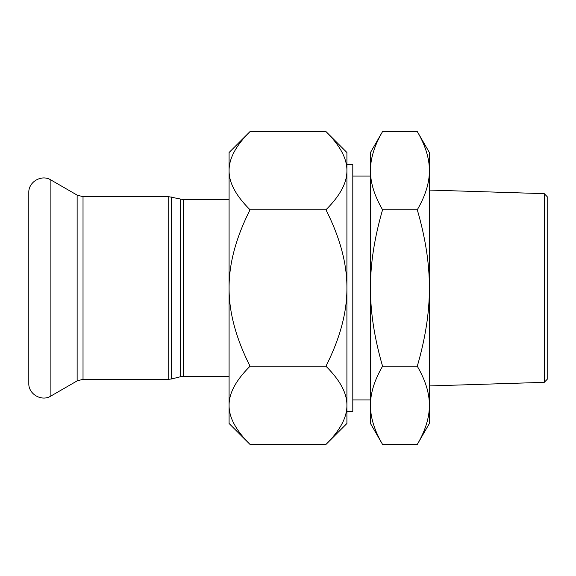 <?xml version="1.0" encoding="UTF-8"?>
<svg xmlns="http://www.w3.org/2000/svg" width="576" height="576" viewBox="0 0 576 576"><rect width="100%" height="100%" fill="white"/><g stroke="black" fill="none" stroke-linecap="round" stroke-linejoin="round"><path stroke-width="0.86" d="M544.255 382.342L547.2 379.303L547.2 196.697L544.255 193.658L544.255 382.342L429.379 385.934M544.255 193.658L429.379 190.066M417.283 131.551L429.379 152.51L429.379 170.662C429.466 158.58 425.434 145.541 417.283 131.551L382.572 131.551C374.422 145.541 370.39 158.58 370.476 170.662L370.476 152.51L382.572 131.551M429.379 288C429.466 263.837 425.434 237.758 417.283 209.772C425.434 195.782 429.466 182.743 429.379 170.662L429.379 405.338C429.466 393.257 425.434 380.218 417.283 366.228C425.434 338.242 429.466 312.163 429.379 288M429.379 405.338L429.379 423.49L417.283 444.449C425.434 430.459 429.466 417.42 429.379 405.338M382.572 209.772C374.422 237.758 370.39 263.837 370.476 288L370.476 170.662C370.39 182.743 374.422 195.782 382.572 209.772L417.283 209.772M382.572 366.228C374.422 380.218 370.39 393.257 370.476 405.338L370.476 288C370.39 312.163 374.422 338.242 382.572 366.228L417.283 366.228M382.572 444.449L370.476 423.49L370.476 405.338C370.39 417.42 374.422 430.459 382.572 444.449L417.283 444.449M346.91 170.662L346.91 288C347.062 263.837 340.07 237.758 325.951 209.772C340.07 195.782 347.062 182.743 346.91 170.662C347.062 158.58 340.07 145.541 325.951 131.551L346.91 152.51L346.91 170.662L346.91 164.556L352.8 164.556L352.8 411.444L346.91 411.444L346.91 405.338L346.91 423.49L325.951 444.449C340.07 430.459 347.062 417.42 346.91 405.338C347.062 393.257 340.07 380.218 325.951 366.228C340.07 338.242 347.062 312.163 346.91 288L346.91 405.338M352.8 176.076L370.476 176.076M250.049 131.551C235.93 145.541 228.938 158.58 229.09 170.662L229.09 152.51L250.049 131.551L325.951 131.551M250.049 209.772C235.93 237.758 228.938 263.837 229.09 288L229.09 170.662C228.938 182.743 235.93 195.782 250.049 209.772L325.951 209.772M250.049 444.449L229.09 423.49L229.09 405.338C228.938 417.42 235.93 430.459 250.049 444.449L325.951 444.449M229.09 288C228.938 312.163 235.93 338.242 250.049 366.228C235.93 380.218 228.938 393.257 229.09 405.338L229.09 288M250.049 366.228L325.951 366.228M50.89 179.957L50.89 396.043C41.71 401.918 28.296 394.178 28.8 383.285L28.8 192.715C28.296 181.822 41.71 174.082 50.89 179.957L77.134 195.113L83.023 196.69L168.732 196.69L183.413 199.634L229.09 199.634M180.554 199.282L180.554 376.718L183.413 376.366L183.413 199.634M180.554 376.718L171.59 378.958L171.59 197.042M168.732 196.69L168.732 379.31L171.59 378.958M83.023 196.69L83.023 379.31L168.732 379.31M77.134 195.113L77.134 380.887L50.89 396.043M352.8 399.924L370.476 399.924M183.413 376.366L229.09 376.366M83.023 379.31L77.134 380.887"/></g></svg>
